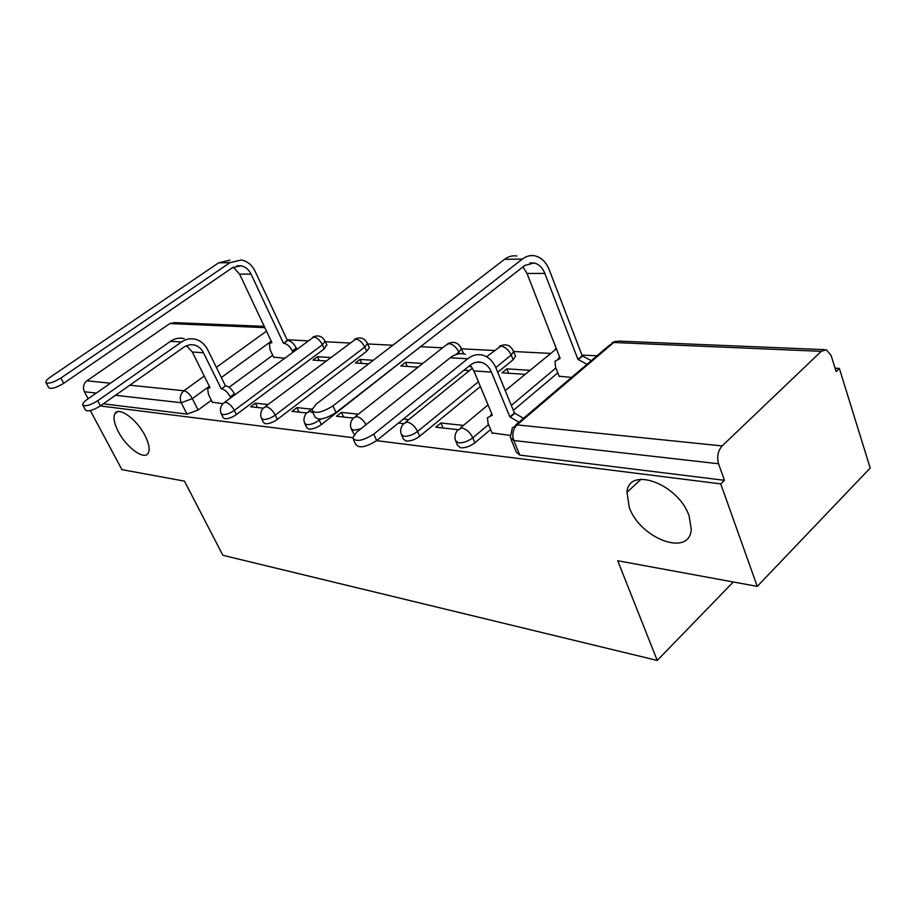 <?xml version="1.0" encoding="UTF-8"?>
<svg xmlns="http://www.w3.org/2000/svg" width="916" height="916" viewBox="0 0 916 916"><rect width="100%" height="100%" fill="white"/><g stroke="black" fill="none" stroke-linecap="round" stroke-linejoin="round"><path stroke-width="1.37" d="M629.223 507.166L626.979 492.35C628.479 465.694 678.435 483.728 689.118 516.029L691.259 529.082C690.16 557.581 639.883 538.745 629.223 507.166M118.301 431.562C114.134 423.421 113.011 417.456 114.947 413.643C118.611 406.143 136.862 419.276 144.991 435.512C148.976 443.459 150.087 449.287 148.289 452.996C144.613 460.782 126.454 447.649 118.301 431.562M456.042 441.924L457.508 445.336L460.588 447.81C465.442 447.993 470.217 446.321 474.923 442.794L472.805 437.814C468.087 441.34 463.301 443.012 458.447 442.84L455.378 440.39C454.416 436.749 455.115 433.405 457.485 430.348L461.607 427.921C466.278 428.951 470.011 432.249 472.805 437.814L488.549 424.577M401.723 435.455L403.315 439.016L406.028 441.088C410.54 441.249 415.085 439.634 419.7 436.256L417.582 431.459C412.967 434.837 408.41 436.451 403.899 436.314L401.197 434.253C400.086 430.497 400.807 427.074 403.361 423.982L406.956 421.978C411.284 422.952 414.822 426.112 417.582 431.459L478.415 381.789M351.526 429.478L354.229 434.493M304.971 423.936L306.723 427.635L308.841 429.123C312.768 429.238 316.925 427.738 321.344 424.612L319.249 420.158C314.829 423.272 310.661 424.772 306.745 424.669L304.627 423.203C303.299 419.333 304.043 415.864 306.849 412.784L309.631 411.387L313.054 412.795M261.69 418.784L263.499 422.505L265.377 423.765C269.052 423.856 273.048 422.413 277.365 419.413L275.292 415.097C270.964 418.097 266.968 419.551 263.293 419.471L261.415 418.211C260.007 414.33 260.751 410.872 263.648 407.838L266.098 406.647C269.602 407.483 272.67 410.299 275.292 415.097L364.797 347.061C362.37 342.366 359.37 339.699 355.774 339.069L265.193 406.681M221.351 413.986L223.195 417.685L224.867 418.772C228.313 418.852 232.149 417.456 236.374 414.559L234.324 410.391C230.088 413.276 226.252 414.685 222.806 414.616L221.134 413.54C219.657 409.658 220.401 406.235 223.367 403.246L225.531 402.239C228.817 403.029 231.748 405.754 234.324 410.391L322.398 344.76C320.016 340.214 317.131 337.638 313.753 337.031L224.683 402.261M376.568 440.653L720.743 483.888L757.246 586.377L870.2 468.053L839.354 368.392L835.06 368.163M596.923 355.82L581.912 355.053M550.069 353.393L513.647 351.515M494.296 350.507L461.435 348.801M442.588 347.828L420.559 346.683M392.792 345.252L367.66 343.947M349.694 343.019L325.363 341.76M307.81 340.844L287.086 339.767M100.325 405.948L352.694 437.653M757.246 586.377L617.705 560.741L657.241 660.447L222.863 555.291L184.459 481.129L121.92 469.645L90.341 410.597M839.354 368.392L836.113 371.553L831.11 355.465L826.289 349.729L821.251 351.332L722.152 445.92C717.892 450.867 716.701 456.809 718.556 463.759L513.761 440.504L510.281 437.596L512.319 427.864L517.036 424.898L722.152 445.92M720.743 483.888L724.419 480.305L718.556 463.759M272.716 355.259L229.08 387.273M211.356 400.281L198.085 410.025L192.349 398.632L181.254 402.742L115.485 395.277M88.154 398.758L84.421 391.75C82.612 387.399 83.425 383.758 86.883 380.804L169.781 323.577L174.212 322.627L264.243 326.371M330.413 357.538L317.474 356.702L319.237 360.526M317.474 356.702L312.929 360.103L325.856 360.973M268.033 404.529L255.404 403.177L257.511 407.528M255.404 403.177L250.606 406.773L263.316 408.17M373.236 360.286L359.965 359.427L361.74 363.377M359.965 359.427L355.351 362.954L368.61 363.847M311.543 409.177L296.899 407.609L299.028 412.108M296.899 407.609L292.021 411.341L306.688 412.956M422.745 363.457L405.456 362.347L407.242 366.434M405.456 362.347L400.784 365.999L418.04 367.156M358.339 414.181L341.416 412.372L343.557 417.02M341.416 412.372L336.458 416.242L353.313 418.097M529.711 370.316L506.834 368.85L508.62 373.247M506.834 368.85L502.025 372.801L524.879 374.335M463.427 425.402L440.917 422.997L443.081 428.001M440.917 422.997L435.798 427.188L457.782 429.615M559.138 376.213L571.504 377.461M492.052 432.936L509.96 435.375M557.821 372.869L513.338 410.379M490.621 429.547L474.923 442.794M514.998 354.961L515.536 356.278L513.109 359.713L497.731 372.308M480.385 386.518L419.7 436.256M414.25 351.595L321.344 424.612M369.011 347.004L369.32 347.702L366.686 351.286L277.365 419.413M326.703 344.691L324.275 348.847L236.374 414.559M733.281 581.981L657.241 660.447M273.609 357.16L284.349 358.19M212.317 402.204L222.886 403.704M398.391 423.066L403.509 423.627M471.431 366.583L468.717 366.411M463.153 353.794L462.82 352.122M724.419 480.305L519.796 455.103L516.303 452.126L511.094 439.543M103.371 403.807L187.013 414.112L198.085 410.025M463.954 370.247L469.416 370.614M408.822 419.574L403.441 418.99M184.173 338.599C179.353 337.5 174.784 338.416 170.456 341.336L87.123 399.479C83.928 401.769 82.474 403.59 82.749 404.929C85.154 406.761 90.134 405.376 97.703 400.75L100.428 405.88C92.871 410.505 87.89 411.879 85.486 410.025L82.898 405.204M186.498 345.641L192.314 352.019L210.016 387.686L207.623 388.567L208.516 394.567L212.489 402.559M230.74 397.796L230.26 396.823C227.706 392.231 224.832 389.563 221.603 388.819L225.382 385.75L207.703 349.763C204.852 344.198 200.719 340.683 195.314 339.229C190.471 338.107 185.879 339.035 181.517 341.977L97.703 400.75M225.382 385.75L225.748 385.785C228.977 386.518 231.863 389.185 234.393 393.765L234.874 394.739M100.428 405.88L184.7 346.58L189.818 344.714L194.364 344.977C198.337 346.076 201.383 348.675 203.478 352.763L221.237 388.785M229.882 260.178L218.603 262.823L50.506 376.98C47.14 379.327 45.594 381.159 45.857 382.453C48.205 384.113 53.22 382.648 60.88 378.045L63.708 383.289C56.059 387.903 51.056 389.357 48.697 387.674L45.983 382.682M233.271 267.186L239.603 274.136L271.903 342.607L269.407 343.603L270.037 349.603L273.758 357.48M292.811 351.927L292.364 350.965C289.948 346.454 287.097 343.878 283.811 343.26L287.361 340.363L255.117 271.296C251.969 264.919 247.366 261.163 241.297 260.007L229.962 262.674L60.88 378.045M63.708 383.289L232.366 267.747L240.862 265.766C245.328 266.636 248.728 269.418 251.053 274.113L283.433 343.237M287.361 340.363L287.75 340.386C291.036 340.992 293.887 343.557 296.292 348.069L292.364 350.965M296.738 349.03L296.292 348.069M465.317 354.229C460.072 352.889 455.046 354.068 450.225 357.767L356.759 432.066L352.694 437.848C355.797 442.188 362.816 440.94 373.751 434.127L376.682 440.562C365.77 447.386 358.751 448.611 355.637 444.226L353.462 439.508M470.252 365.175L473.893 370.923L492.339 415.2L487.426 417.776L488.114 423.547L492.247 433.417M518.983 422.173L509.869 416.906L514.437 413.059L496.094 368.289C493.129 361.351 488.709 356.988 482.835 355.202C477.58 353.851 472.541 355.042 467.698 358.797L373.751 434.127M514.437 413.059L523.54 418.303M376.682 440.562L470.332 365.106C473.95 362.289 477.728 361.396 481.667 362.427C485.984 363.767 489.236 366.984 491.434 372.102L509.869 416.906M516.842 256.033C512.525 255.312 508.437 256.4 504.556 259.32L316.146 404.185L311.772 410.082C314.818 414.124 321.882 412.727 332.966 405.903L336.046 412.543C324.985 419.368 317.921 420.742 314.864 416.654L312.482 411.593M522.933 266.911L527.021 273.472L560.145 358.419L555.039 361.202L555.497 366.95L559.298 376.648M586.984 364.282L577.927 359.393L582.198 355.774L549.291 269.911C546.062 261.942 541.184 257.236 534.658 255.782C530.341 255.037 526.231 256.148 522.326 259.102L332.966 405.903M336.046 412.543L524.811 265.457L534.051 262.984C538.848 264.071 542.455 267.552 544.848 273.426L577.927 359.393M558.336 358.442L559.584 356.965M582.198 355.774L591.255 360.652M360.767 428.883L353.484 430.268L351.091 428.539C349.866 424.703 350.599 421.245 353.29 418.154L356.45 416.482C360.091 417.249 363.309 419.963 366.091 424.658M821.251 351.332L613.766 342.492L517.036 424.898C512.914 429.18 511.826 434.39 513.761 440.504L519.796 455.103M271.25 341.233L221.34 377.541M209.317 386.289L192.349 398.632C189.807 394.12 187.001 391.498 183.921 390.754L204.245 376.075M216.336 367.35L266.499 331.145M264.839 327.63L169.781 323.577M86.883 380.804L110.424 383.22M129.797 385.201L183.921 390.754C180.269 393.995 179.387 397.991 181.254 402.742L187.013 414.112M555.898 367.98L511.311 405.445M513.109 359.713L511.208 355.007L495.796 367.602M459.523 353.771L458.859 352.168L455.733 354.652M320.692 419.036L319.249 420.158L318.722 419.116M366.686 351.286L364.797 347.061L367.453 343.489C364.591 338.084 360.354 336.641 354.732 339.172M324.275 348.847L322.398 344.76L325.1 341.187C322.283 336.046 318.184 334.695 312.814 337.122M324.871 340.637L326.966 345.263M367.167 342.824L369.32 347.702M460.988 347.668L461.378 348.664L458.859 352.168C456.363 347.141 453.065 344.279 448.955 343.592L445.588 345.469L355.397 416.494M513.2 350.37L513.647 351.595L511.208 355.007C508.689 349.798 505.22 346.832 500.812 346.111L486.568 356.748M556.401 348.813L505.254 390.651M96.272 393.09L84.421 391.75M515.8 424.887L608.774 345.744L613.766 342.492L618.769 341.095L824.331 349.637M192.314 352.019L203.478 352.763M230.26 396.823L234.393 393.765M221.603 388.819L225.748 385.785M170.456 341.336L181.517 341.977M251.053 274.113L239.603 274.136M287.75 340.386L283.811 343.26M229.962 262.674L218.603 262.823M473.893 370.923L491.434 372.102M510.452 416.963L515.01 413.105M450.225 357.767L467.698 358.797M544.848 273.426L527.021 273.472M582.782 355.809L578.511 359.427M522.326 259.102L504.556 259.32M626.979 492.35L641.017 479.251M114.947 413.643L117.683 411.708M463.267 353.187L461.378 348.664C458.481 342.607 453.924 340.958 447.718 343.706M515.536 356.278L513.647 351.595C510.75 345.137 506.021 343.351 499.438 346.225M308.646 411.41L312.058 408.788M405.834 421.978L472.484 368.129M556.241 348.401L555.211 348.95M460.405 427.921L488.056 404.929M616.193 341.153L612.106 342.641M208.848 387.686L209.707 387.067M189.898 344.702L194.364 344.977M271.617 341.989L270.701 342.653M240.862 265.766L237.038 265.8M490.564 415.154L491.869 414.066M476.801 362.129L481.667 362.427M534.051 262.984L529.906 263.018"/></g></svg>
